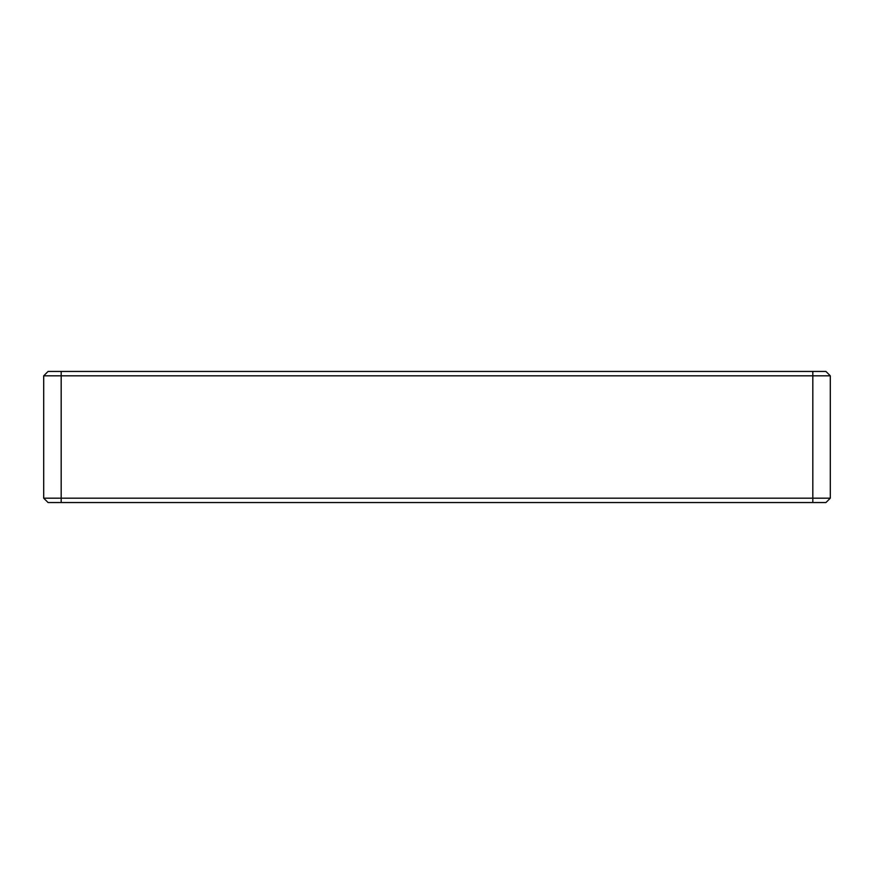 <?xml version="1.0" encoding="UTF-8"?>
<svg xmlns="http://www.w3.org/2000/svg" width="874" height="874" viewBox="0 0 874 874"><rect width="100%" height="100%" fill="white"/><g stroke="black" fill="none" stroke-linecap="round" stroke-linejoin="round"><path stroke-width="1.31" d="M61.18 371.45L48.07 371.45L43.7 375.82L830.3 375.82L825.93 371.45L61.18 371.45L61.18 498.18L43.7 498.18L48.07 502.55L825.93 502.55L830.3 498.18L830.3 375.82L825.93 371.45M830.3 375.82L830.3 498.18L61.18 498.18L61.18 502.55M43.7 375.82L43.7 498.18M812.82 502.55L812.82 371.45"/></g></svg>
